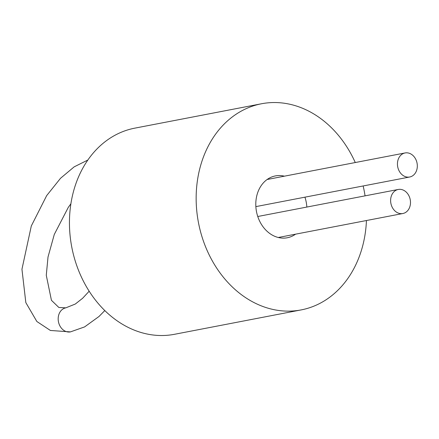 <?xml version="1.0" encoding="UTF-8"?>
<svg xmlns="http://www.w3.org/2000/svg" width="439" height="439" viewBox="0 0 439 439"><rect width="100%" height="100%" fill="white"/><g stroke="black" fill="none" stroke-linecap="round" stroke-linejoin="round"><path stroke-width="0.66" d="M366.439 220.526A104.965 84.376 -100.9 0 1 301.187 309.907A104.965 84.376 -100.9 0 1 262.714 306.417A104.965 84.376 -100.9 0 1 196.151 199.097A104.965 84.376 -100.9 0 1 261.507 103.763A104.965 84.376 -100.9 0 1 355.277 162.54M363.157 185.96A104.965 84.376 -100.9 0 1 365.061 195.854M301.187 309.907L174.481 334.298A104.965 84.376 -100.9 0 1 136.008 330.803A104.965 84.376 -100.9 0 1 69.444 223.484A104.965 84.376 -100.9 0 1 134.8 128.15L261.507 103.763M295.568 234.168A31.487 25.314 -100.9 0 1 287.298 237.757A31.487 25.314 -100.9 0 1 275.758 236.709A31.487 25.314 -100.9 0 1 255.789 204.514A31.487 25.314 -100.9 0 1 275.396 175.913A31.487 25.314 -100.9 0 1 284.406 176.182M304.935 197.171A31.487 25.314 -100.9 0 1 306.834 207.06M405.208 176.599A12.248 9.845 -100.9 0 1 397.443 164.076A12.248 9.845 -100.9 0 1 405.071 152.953A12.248 9.845 -100.9 0 1 417.05 163.121A12.248 9.845 -100.9 0 1 409.697 177.005A12.248 9.845 -100.9 0 1 405.208 176.599M402.722 189.873A12.248 9.845 79.1 0 0 398.233 189.467A12.248 9.845 79.1 0 0 390.886 203.35A12.248 9.845 79.1 0 0 402.865 213.519A12.248 9.845 79.1 0 0 410.492 202.395A12.248 9.845 79.1 0 0 402.722 189.873M104.8 310.565L98.973 316.508L84.595 326.912L70.427 331.895A12.248 9.845 -100.9 0 1 58.447 321.732A12.248 9.845 -100.9 0 1 65.801 307.849L58.848 307.47L51.434 300.298L46.276 275.275L48.016 256.996L54.288 234.437L68.292 207.367L70.898 203.756M405.071 152.953L267.131 179.502M409.697 177.005L255.86 206.615M70.427 331.895L50.403 330.463L36.854 321.502L25.83 302.603L21.95 269.244L31.306 225.97L46.682 195.602L60.527 178.283L74.164 166.853L87.844 160.037M89.172 291.222L82.598 298.29L75.294 304.04L65.801 307.849M278.293 237.494L402.865 213.519M257.764 216.504L398.233 189.467"/></g></svg>
